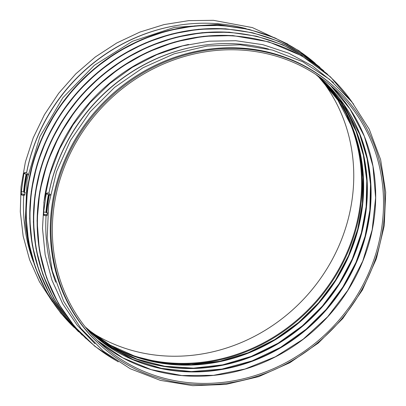 <?xml version="1.0" encoding="UTF-8"?>
<svg xmlns="http://www.w3.org/2000/svg" width="406" height="406" viewBox="0 0 406 406"><rect width="100%" height="100%" fill="white"/><g stroke="black" fill="none" stroke-linecap="round" stroke-linejoin="round"><path stroke-width="0.61" d="M25.35 192.535L24.517 192.525L23.599 191.936A1.934 0.482 -174.9 0 1 21.396 191.267L23.929 173.26A1.934 0.416 -169.1 0 1 25.005 173.093L24.639 172.54L26.623 172.768M24.639 172.54A176.671 162.786 132.4 0 0 24.538 173.078M27.912 174.813L27.019 174.712A176.671 162.786 132.4 0 0 24.517 192.525M199.498 45.837A174.25 160.558 132.4 0 0 48.893 193.144M335.427 87.909L334.681 87.229A174.25 160.558 132.4 0 0 240.778 48.05A174.25 160.558 132.4 0 0 67.716 153.544A174.25 160.558 132.4 0 0 99.693 344.587L100.439 345.267A174.25 160.558 132.4 0 0 336.498 324.846A174.25 160.558 132.4 0 0 335.427 87.909A174.25 160.558 132.4 0 0 241.524 48.73A174.25 160.558 132.4 0 0 68.462 154.224A174.25 160.558 132.4 0 0 100.439 345.267M241.337 50.065A172.865 159.284 132.4 0 0 69.644 154.722A172.865 159.284 132.4 0 0 101.373 344.242A172.865 159.284 132.4 0 0 335.559 323.988A172.865 159.284 132.4 0 0 334.493 88.929A172.865 159.284 132.4 0 0 241.337 50.065M28.029 174.23L26.593 172.92A174.803 161.065 -47.6 0 1 246.28 28.689M33.378 261.845A174.803 161.065 -47.6 0 1 23.761 195.306M90.421 331.636A172.865 159.284 132.4 0 0 305.804 296.806A172.865 159.284 132.4 0 0 320.928 79.15M177.173 25.456A174.25 160.558 132.4 0 0 26.573 172.763M47.675 212.917L46.837 212.906L45.919 212.318A1.934 0.482 -174.9 0 1 43.721 211.648L46.248 193.642A1.934 0.416 -169.1 0 1 47.329 193.474L46.959 192.921L48.943 193.149M25.065 192.53L24.969 193.809A1.832 0.462 -175.7 0 1 23.391 194.149A1.832 0.462 -175.7 0 1 21.391 193.682A1.832 0.462 -175.7 0 1 21.315 193.535L21.477 191.419M50.232 195.195L48.426 194.474A1.934 0.416 -169.1 0 1 46.248 193.642M268.599 49.07A174.803 161.065 -47.6 0 0 48.913 193.302L50.349 194.611M46.959 192.921A176.671 162.786 132.4 0 0 46.857 193.459M49.344 195.093A176.671 162.786 132.4 0 0 46.837 212.906M27.019 174.712L26.106 174.093A1.934 0.416 -169.1 0 1 23.929 173.26M55.698 282.226A174.803 161.065 -47.6 0 1 46.081 215.687M23.66 194.149L23.568 195.342L24.796 195.098L24.883 193.936M23.568 195.342L21.822 195.113L21.914 193.926M21.822 195.113L21.31 194.647L21.381 193.672M47.39 212.911L47.294 214.19A1.832 0.462 -175.7 0 1 45.716 214.525A1.832 0.462 -175.7 0 1 43.716 214.063A1.832 0.462 -175.7 0 1 43.64 213.916L43.797 211.8M45.979 214.53L45.888 215.723L47.116 215.479L47.208 214.317M45.888 215.723L44.147 215.495L44.234 214.307M44.147 215.495L43.63 215.028L43.706 214.053M97.516 340.593A172.865 159.284 132.4 0 0 327.723 316.832A172.865 159.284 132.4 0 0 330.509 85.422L349.982 108.996L364.309 136.264L372.962 166.232L375.621 197.788L372.185 229.786L362.781 261.033L347.749 290.381L327.647 316.756L303.206 339.172L275.339 356.803L245.067 369.008L213.515 375.332L181.842 375.545L151.215 369.643L122.759 357.848L97.516 340.593M86.351 328.322A171.398 157.929 132.4 0 0 323.541 313.016A171.398 157.929 132.4 0 0 317.274 75.414M91.198 332.971A171.398 157.929 132.4 0 0 323.257 312.757A171.398 157.929 132.4 0 0 322.344 79.82M94.116 335.29A171.398 157.929 132.4 0 0 319.842 309.59A171.398 157.929 132.4 0 0 324.871 82.469M93.634 334.874A171.398 157.929 132.4 0 0 319.563 309.336A171.398 157.929 132.4 0 0 324.414 82.032M90.396 331.895A171.398 157.929 132.4 0 0 316.122 306.195A171.398 157.929 132.4 0 0 321.151 79.074M89.914 331.479A171.398 157.929 132.4 0 0 315.843 305.941A171.398 157.929 132.4 0 0 320.694 78.637M149.712 360.609A173.271 159.654 132.4 0 0 314.158 304.515A173.271 159.654 132.4 0 0 355.204 135.68M128.869 354.068A172.865 159.284 132.4 0 0 313.625 303.982A172.865 159.284 132.4 0 0 346.78 115.451M221.544 25.476A178.858 164.806 132.4 0 0 44.67 132.173A178.858 164.806 132.4 0 0 74.334 327.622M315.274 63.336A178.858 164.806 132.4 0 0 221.828 25.735A178.858 164.806 132.4 0 0 45.107 132.112A178.858 164.806 132.4 0 0 74.141 327.429M225.264 28.877A178.858 164.806 132.4 0 0 48.39 135.568A178.858 164.806 132.4 0 0 78.053 331.022M318.999 66.731A178.858 164.806 132.4 0 0 225.548 29.13A178.858 164.806 132.4 0 0 48.827 135.513A178.858 164.806 132.4 0 0 77.861 330.824M228.984 32.272A178.858 164.806 132.4 0 0 52.11 138.969A178.858 164.806 132.4 0 0 81.773 334.417M322.719 70.131A178.858 164.806 132.4 0 0 229.268 32.531A178.858 164.806 132.4 0 0 52.547 138.908A178.858 164.806 132.4 0 0 81.581 334.219M232.704 35.667A178.858 164.806 132.4 0 0 55.018 144.049A178.858 164.806 132.4 0 0 88.031 340.177M352.149 102.282A178.858 164.806 132.4 0 0 232.988 35.926A178.858 164.806 132.4 0 0 48.177 161.41A178.858 164.806 132.4 0 0 116.273 360.614M188.546 44.467A174.656 160.928 132.4 0 0 43.858 202.934M48.426 194.474A176.96 163.06 132.4 0 0 45.919 212.318M48.801 194.596A176.671 162.786 132.4 0 0 46.294 212.409M26.106 174.093A176.96 163.06 132.4 0 0 23.599 191.936M26.476 174.215A176.671 162.786 132.4 0 0 23.974 192.033M240.195 44.782L272.487 50.07L302.632 61.712L329.469 79.261L351.956 102.043L369.227 129.174L380.62 159.609L385.7 192.175L384.274 225.614L376.408 258.647L362.396 290.016L342.786 318.512L318.324 343.045L289.95 362.67L258.749 376.636L225.914 384.406L192.708 385.675L160.406 380.386L130.255 368.744L103.418 351.19L80.931 328.408L63.656 301.277L52.262 270.832L47.187 238.256L48.618 204.807L56.495 171.758L70.517 140.39L90.137 111.904L114.604 87.381L142.978 67.761L174.174 53.805L206.999 46.045L240.195 44.782M315.701 74.374L321.669 79.485L343.75 104.631L359.675 134.361L367.09 158.665L370.505 184.162L369.841 210.212L365.101 236.175L356.001 262.342L342.882 287.006L326.094 309.499L306.099 329.22L280.592 347.338L252.141 360.873L222.001 369.069L191.388 371.576L161.421 368.349L133.127 359.559L107.433 345.557L85.159 326.835M320.329 78.287L340.949 102.581L355.955 130.96L363.37 155.27L366.785 180.761L366.121 206.816L361.381 232.775L352.281 258.947L339.162 283.611L322.374 306.104L302.379 325.82L278.166 343.171L251.228 356.407L222.655 364.847L193.495 368.151L164.734 366.237L137.284 359.229L111.954 347.389L89.493 331.103M318.426 76.638L337.934 100.236L352.235 127.565L359.65 151.869L363.065 177.366L362.401 203.421L357.661 229.38L348.561 255.552L335.442 280.211L318.654 302.709L298.659 322.425L274.735 339.599L248.142 352.763L219.92 361.244L191.099 364.715L162.623 363.086L135.376 356.468L110.153 345.1L87.676 329.357M52.506 301.861L39.448 281.764L29.597 259.728L23.167 236.216L20.3 211.739L21.046 186.821L25.395 161.989L33.246 137.771L44.437 114.695L58.718 93.238L75.795 73.867L95.298 56.987L116.811 42.96L139.882 32.084L164.014 24.593L188.699 20.645L213.409 20.325L252.405 27.593L287.854 44.112M34.444 264.864L28.471 244.336L25.228 222.995L27.09 179.3L39.905 136.629L62.818 97.79L94.329 65.31L132.381 41.31L174.478 27.375L217.87 24.406L249.355 29.476M78.607 331.819L60.687 313.046L46.152 291.427L35.352 267.498L28.562 241.854L25.938 215.114L27.557 187.948L33.373 161.03L43.244 135.025L56.931 110.574L74.09 88.28L94.288 68.7L117.04 52.308L141.78 39.514L167.896 30.633L194.748 25.882L221.661 25.39L249 29.389L274.969 37.895L298.867 50.674L320.055 67.386M82.327 335.219L64.412 316.441L49.872 294.822L39.072 270.893L32.282 245.249L29.658 218.514L31.277 191.343L37.093 164.425L46.964 138.426L60.651 113.969L77.81 91.675L98.008 72.095L120.765 55.703L145.5 42.909L171.616 34.028L198.468 29.283L225.381 28.785L252.725 32.79L278.689 41.29L302.587 54.069L323.775 70.781M86.047 338.614L68.132 319.837L53.592 298.222L42.792 274.294L36.002 248.645L33.378 221.909L34.997 194.743L40.813 167.825L50.689 141.821L64.371 117.37L81.53 95.075L101.728 75.491L124.485 59.098L149.22 46.304L175.336 37.428L202.188 32.678L229.101 32.181L256.445 36.185L282.409 44.685L306.307 57.464L327.495 74.176M118.247 361.888L94.75 346.222L74.623 326.591L58.393 303.531L46.523 277.704L39.346 249.863L37.073 220.803L39.783 191.373L47.38 162.43L59.657 134.812L76.257 109.315L96.684 86.691L120.364 67.584L146.602 52.547L174.631 42.021L203.655 36.312L232.821 35.581L268.701 41.833L301.785 55.835L330.53 76.932L353.596 104.139M94.989 343.76L77.181 325.226L62.717 303.866L51.953 280.211L45.162 254.841L42.503 228.39L44.046 201.528L49.745 174.9L59.459 149.175L72.948 124.992L89.873 102.941L109.823 83.57L132.295 67.35L156.746 54.688L182.558 45.903L209.105 41.199L235.729 40.707L262.895 44.696L288.691 53.181L312.417 65.939L333.433 82.616"/></g></svg>
